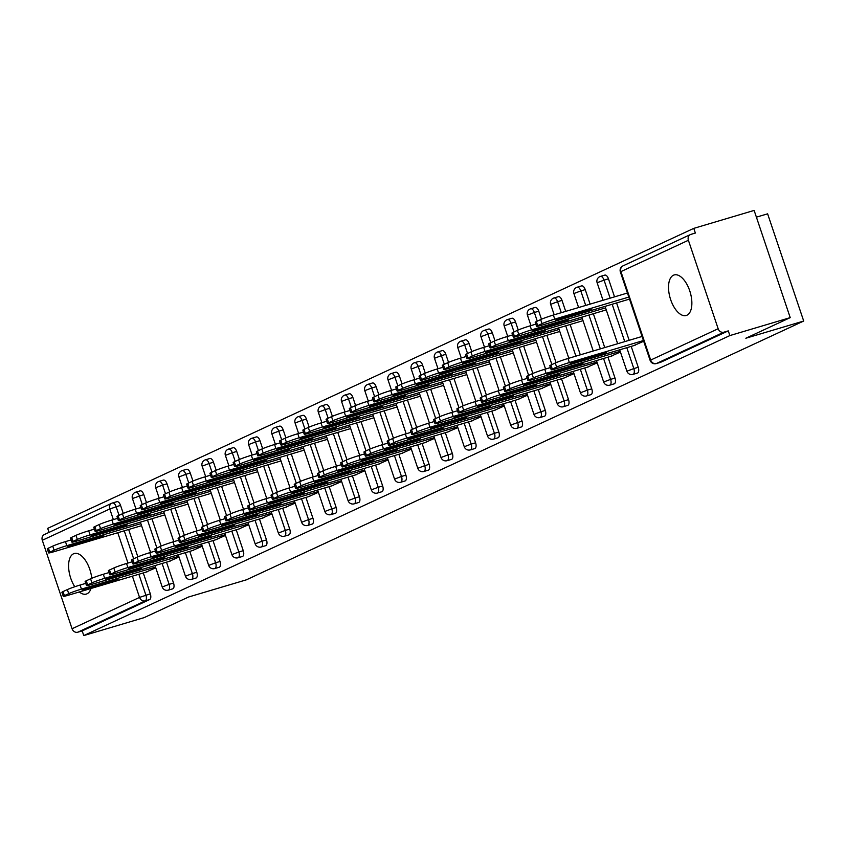 <?xml version="1.0" encoding="UTF-8"?>
<svg xmlns="http://www.w3.org/2000/svg" width="846" height="846" viewBox="0 0 846 846"><rect width="100%" height="100%" fill="white"/><g stroke="black" fill="none" stroke-linecap="round" stroke-linejoin="round"><path stroke-width="1.27" d="M673.458 275.225A21.15 10.427 -106.6 0 0 670.423 298.924A21.15 10.427 -106.6 0 0 686.222 315.495A21.15 10.427 -106.6 0 0 686.92 315.23A21.15 10.427 -106.6 0 0 689.966 291.521A21.15 10.427 -106.6 0 0 674.167 274.95A21.15 10.427 -106.6 0 0 673.458 275.225M91.759 578.283A21.15 10.427 -106.6 0 0 74.247 553.527A21.15 10.427 -106.6 0 0 73.539 553.792A21.15 10.427 -106.6 0 0 74.786 586.754M79.302 591.967A21.15 10.427 -106.6 0 0 86.292 594.072A21.15 10.427 -106.6 0 0 87.001 593.797A21.15 10.427 -106.6 0 0 91.008 588.488M756.398 217.158L767.618 213.827L803.7 321.036L246.376 579.827L188.499 597.033L144.116 617.633L83.765 635.579L82.189 630.894L149.657 599.56L145.248 600.872L77.779 632.205L82.189 630.894M693.783 228.367L695.359 233.052L690.949 234.363A4.96 4.304 65.1 0 0 690.442 234.554A4.96 4.304 65.1 0 0 688.39 240.275L718.159 328.734A4.96 4.304 65.1 0 0 723.869 332.192L728.279 330.881L729.865 335.576L790.217 317.631L754.135 210.421L693.783 228.367L47.683 528.369L49.036 532.388M77.779 632.205A4.96 4.304 -114.9 0 1 72.069 628.747L42.3 540.287A4.96 4.304 -114.9 0 1 44.341 534.566L111.82 503.233A4.96 4.304 -114.9 0 1 112.328 503.042A4.96 2.443 73.4 0 1 112.486 502.979A4.96 2.443 73.4 0 1 116.135 506.691L119.043 515.341M790.217 317.631L745.834 338.241L803.7 321.036M729.865 335.576L83.765 635.579M155.759 567.814L145.713 572.224M604.657 275.172A4.96 2.443 73.4 0 1 604.816 275.109A4.96 2.443 73.4 0 1 608.464 278.82L614.534 296.861M616.586 302.942L629.16 340.304M631.201 346.384L638.233 367.27A4.96 2.443 73.4 0 1 637.577 373.001A4.96 2.443 73.4 0 1 637.419 373.065A4.96 2.443 73.4 0 1 637.239 373.097M728.279 330.881L660.811 362.215A4.96 2.443 73.4 0 1 660.652 362.278A4.96 2.443 73.4 0 1 660.472 362.31M112.666 502.936L116.737 501.731A4.96 2.443 73.4 0 1 116.896 501.667A4.96 2.443 73.4 0 1 120.544 505.379L123.252 513.406M128.666 529.501L137.866 556.858M143.281 572.943L150.313 593.839A4.96 2.443 73.4 0 1 149.657 599.56M610.4 356.452L620.446 352.042M558.191 296.745A4.96 2.443 73.4 0 1 558.349 296.682A4.96 2.443 73.4 0 1 561.998 300.393L565.699 311.381M570.119 324.515L580.314 354.834M584.734 367.957L591.766 388.853A4.96 2.443 73.4 0 1 591.111 394.574A4.96 2.443 73.4 0 1 590.942 394.638A4.96 2.443 73.4 0 1 590.772 394.68M563.933 378.025L573.979 373.625M511.714 318.318A4.96 2.443 73.4 0 1 511.883 318.265A4.96 2.443 73.4 0 1 515.531 321.977L518.228 330.003M523.642 346.088L532.853 373.446M538.268 389.541L545.3 410.426A4.96 2.443 73.4 0 1 544.644 416.158A4.96 2.443 73.4 0 1 544.475 416.221A4.96 2.443 73.4 0 1 544.306 416.253M517.456 399.608L527.513 395.198M465.247 339.902A4.96 2.443 73.4 0 1 465.416 339.838A4.96 2.443 73.4 0 1 469.065 343.55L471.761 351.576M477.176 367.672L486.387 395.029M491.801 411.114L498.833 432.01A4.96 2.443 73.4 0 1 498.178 437.731A4.96 2.443 73.4 0 1 498.008 437.794A4.96 2.443 73.4 0 1 497.839 437.837M470.989 421.181L481.036 416.771M418.781 361.475A4.96 2.443 73.4 0 1 418.95 361.411A4.96 2.443 73.4 0 1 422.588 365.134L425.295 373.16M430.709 389.245L439.92 416.602M445.334 432.697L452.356 453.583A4.96 2.443 73.4 0 1 451.701 459.315A4.96 2.443 73.4 0 1 451.542 459.367A4.96 2.443 73.4 0 1 451.362 459.41M424.523 442.765L434.569 438.355M372.314 383.058A4.96 2.443 73.4 0 1 372.473 382.995A4.96 2.443 73.4 0 1 376.121 386.707L378.828 394.733M384.243 410.828L393.443 438.175M398.857 454.27L405.89 475.166A4.96 2.443 73.4 0 1 405.234 480.888A4.96 2.443 73.4 0 1 405.075 480.951A4.96 2.443 73.4 0 1 404.896 480.983M378.056 464.338L388.103 459.928M325.847 404.631A4.96 2.443 73.4 0 1 326.006 404.568A4.96 2.443 73.4 0 1 329.654 408.28L332.362 416.306M337.776 432.401L346.976 459.759M352.391 475.843L359.423 496.739A4.96 2.443 73.4 0 1 358.767 502.461A4.96 2.443 73.4 0 1 358.598 502.524A4.96 2.443 73.4 0 1 358.429 502.566M331.59 485.911L341.636 481.511M279.37 426.215A4.96 2.443 73.4 0 1 279.54 426.151A4.96 2.443 73.4 0 1 283.188 429.863L285.885 437.89M291.299 453.974L300.51 481.332M305.924 497.427L312.957 518.312A4.96 2.443 73.4 0 1 312.301 524.044A4.96 2.443 73.4 0 1 312.132 524.108A4.96 2.443 73.4 0 1 311.963 524.139M285.113 507.494L295.169 503.084M232.904 447.788A4.96 2.443 73.4 0 1 233.073 447.724A4.96 2.443 73.4 0 1 236.721 451.436L239.418 459.463M244.832 475.558L254.043 502.915M259.458 519L266.49 539.896A4.96 2.443 73.4 0 1 265.834 545.617A4.96 2.443 73.4 0 1 265.665 545.681A4.96 2.443 73.4 0 1 265.496 545.723M238.646 529.067L248.692 524.657M186.437 469.361A4.96 2.443 73.4 0 1 186.606 469.297A4.96 2.443 73.4 0 1 190.244 473.02L192.951 481.046M198.366 497.131L207.577 524.488M212.991 540.583L220.013 561.469A4.96 2.443 73.4 0 1 219.357 567.201A4.96 2.443 73.4 0 1 219.199 567.264A4.96 2.443 73.4 0 1 219.019 567.296M192.179 550.651L202.226 546.241M139.971 490.944A4.96 2.443 73.4 0 1 140.129 490.881A4.96 2.443 73.4 0 1 143.778 494.593L146.485 502.619M151.899 518.714L161.1 546.061M166.514 562.156L173.546 583.053A4.96 2.443 73.4 0 1 172.891 588.774A4.96 2.443 73.4 0 1 172.732 588.837A4.96 2.443 73.4 0 1 172.552 588.879M168.946 561.437L178.992 557.028M163.204 480.158A4.96 2.443 73.4 0 1 163.373 480.094A4.96 2.443 73.4 0 1 167.011 483.806L169.718 491.833M175.133 507.917L184.333 535.275M189.747 551.37L196.78 572.256A4.96 2.443 73.4 0 1 196.124 577.987A4.96 2.443 73.4 0 1 195.965 578.051A4.96 2.443 73.4 0 1 195.786 578.082M215.413 539.854L225.459 535.455M209.671 458.574A4.96 2.443 73.4 0 1 209.84 458.511A4.96 2.443 73.4 0 1 213.488 462.223L216.185 470.249M221.599 486.344L230.81 513.702M236.224 529.786L243.257 550.683A4.96 2.443 73.4 0 1 242.591 556.404A4.96 2.443 73.4 0 1 242.432 556.467A4.96 2.443 73.4 0 1 242.263 556.509M261.879 518.281L271.936 513.871M256.137 437.001A4.96 2.443 73.4 0 1 256.306 436.938A4.96 2.443 73.4 0 1 259.955 440.65L262.651 448.676M268.066 464.771L277.276 492.118M282.691 508.213L289.723 529.11A4.96 2.443 73.4 0 1 289.068 534.831A4.96 2.443 73.4 0 1 288.898 534.894A4.96 2.443 73.4 0 1 288.729 534.926M308.346 496.708L318.403 492.298M302.614 415.418A4.96 2.443 73.4 0 1 302.773 415.354A4.96 2.443 73.4 0 1 306.421 419.077L309.118 427.103M314.532 443.188L323.743 470.545M329.157 486.64L336.19 507.526A4.96 2.443 73.4 0 1 335.534 513.258A4.96 2.443 73.4 0 1 335.365 513.311A4.96 2.443 73.4 0 1 335.196 513.353M354.823 475.124L364.869 470.714M349.081 393.845A4.96 2.443 73.4 0 1 349.239 393.781A4.96 2.443 73.4 0 1 352.888 397.493L355.595 405.52M361.009 421.615L370.21 448.972M375.624 465.057L382.656 485.953A4.96 2.443 73.4 0 1 382.001 491.674A4.96 2.443 73.4 0 1 381.832 491.738A4.96 2.443 73.4 0 1 381.662 491.78M401.29 453.551L411.336 449.141M395.547 372.272A4.96 2.443 73.4 0 1 395.717 372.208A4.96 2.443 73.4 0 1 399.354 375.92L402.062 383.947M407.476 400.031L416.676 427.389M422.101 443.484L429.123 464.369A4.96 2.443 73.4 0 1 428.467 470.101A4.96 2.443 73.4 0 1 428.309 470.165A4.96 2.443 73.4 0 1 428.129 470.196M447.756 431.968L457.802 427.568M442.014 350.688A4.96 2.443 73.4 0 1 442.183 350.625A4.96 2.443 73.4 0 1 445.831 354.337L448.528 362.363M453.942 378.458L463.153 405.816M468.568 421.9L475.6 442.796A4.96 2.443 73.4 0 1 474.944 448.517A4.96 2.443 73.4 0 1 474.775 448.581A4.96 2.443 73.4 0 1 474.606 448.623M494.223 410.395L504.279 405.985M488.48 329.115A4.96 2.443 73.4 0 1 488.65 329.052A4.96 2.443 73.4 0 1 492.298 332.764L494.995 340.79M500.409 356.885L509.62 384.232M515.034 400.327L522.067 421.213A4.96 2.443 73.4 0 1 521.411 426.944A4.96 2.443 73.4 0 1 521.242 427.008A4.96 2.443 73.4 0 1 521.073 427.04M540.7 388.822L550.746 384.412M534.958 307.532A4.96 2.443 73.4 0 1 535.116 307.468A4.96 2.443 73.4 0 1 538.765 311.191L541.461 319.217M546.886 335.302L556.086 362.659M561.501 378.754L568.533 399.64A4.96 2.443 73.4 0 1 567.878 405.371A4.96 2.443 73.4 0 1 567.708 405.424A4.96 2.443 73.4 0 1 567.539 405.467M587.166 367.238L597.213 362.828M581.424 285.959A4.96 2.443 73.4 0 1 581.583 285.895A4.96 2.443 73.4 0 1 585.231 289.607L590.117 304.126M593.353 313.729L604.742 347.569M607.967 357.171L615 378.067A4.96 2.443 73.4 0 1 614.344 383.788A4.96 2.443 73.4 0 1 614.185 383.851A4.96 2.443 73.4 0 1 614.006 383.894M633.633 345.665L643.679 341.255M63.027 591.587L64.391 595.658A9.909 0.624 161.4 0 0 63.26 596.356L61.895 592.295A9.909 0.624 -18.6 0 1 63.027 591.587L67.342 589.588A9.909 0.624 -18.6 0 1 80.084 585.051L81.449 589.112L155.516 567.095M85.753 583.359L80.084 585.051M147.257 571.759L68.188 595.267A9.909 0.624 161.4 0 1 63.26 596.356M64.391 595.658L68.716 593.649L67.342 589.588M92.849 586.257L118.398 578.95L107.77 582.968L85.996 589.44L82.221 590.275L92.849 586.257M81.449 589.112A9.909 0.624 161.4 0 0 68.716 593.649M99.997 536.343L78.234 542.815L67.595 546.833L93.145 539.526L103.772 535.507L99.997 536.343M140.891 523.653L66.823 545.67A9.909 0.624 161.4 0 0 54.091 550.207L49.766 552.205A9.909 0.624 161.4 0 0 48.645 552.914A9.909 0.624 161.4 0 0 53.573 551.825L141.568 525.662M71.138 539.917L65.459 541.609L66.823 545.67M54.091 550.207L52.727 546.135L48.402 548.145L49.766 552.205M52.727 546.135A9.909 0.624 -18.6 0 1 65.459 541.609M48.645 552.914L47.281 548.853A9.909 0.624 -18.6 0 1 48.402 548.145M86.26 580.8L87.624 584.861A9.909 0.624 161.4 0 0 86.504 585.569L85.129 581.509A9.909 0.624 -18.6 0 1 86.26 580.8L90.575 578.791A9.909 0.624 -18.6 0 1 103.318 574.265L104.682 578.326L178.749 556.308M108.986 572.573L103.318 574.265M170.501 560.972L91.421 584.48A9.909 0.624 161.4 0 1 86.504 585.569M87.624 584.861L91.95 582.862L90.575 578.791M116.082 575.47L141.631 568.163L131.003 572.182L109.229 578.653L105.454 579.489L116.082 575.47M104.682 578.326A9.909 0.624 161.4 0 0 91.95 582.862M109.494 570.014L110.858 574.074A9.909 0.624 161.4 0 0 109.737 574.783L108.362 570.712A9.909 0.624 -18.6 0 1 109.494 570.014L113.808 568.004A9.909 0.624 -18.6 0 1 126.551 563.478L127.915 567.539L201.983 545.522M132.23 561.786L126.551 563.478M193.734 550.186L114.665 573.694A9.909 0.624 161.4 0 1 109.737 574.783M110.858 574.074L115.183 572.065L113.808 568.004M139.315 564.684L164.864 557.377L154.236 561.395L132.473 567.867L128.687 568.702L139.315 564.684M127.915 567.539A9.909 0.624 161.4 0 0 115.183 572.065M132.727 559.227L134.091 563.288A9.909 0.624 161.4 0 0 132.97 563.996L131.595 559.925A9.909 0.624 -18.6 0 1 132.727 559.227L137.052 557.218A9.909 0.624 -18.6 0 1 149.784 552.681L151.148 556.753L225.216 534.725M155.463 551L149.784 552.681M216.967 539.399L137.898 562.907A9.909 0.624 161.4 0 1 132.97 563.996M134.091 563.288L138.416 561.279L137.052 557.218M162.559 553.897L188.098 546.59L177.47 550.598L155.706 557.07L151.92 557.905L162.559 553.897M151.148 556.753A9.909 0.624 161.4 0 0 138.416 561.279M155.96 548.43L157.335 552.501A9.909 0.624 161.4 0 0 156.203 553.199L154.839 549.139A9.909 0.624 -18.6 0 1 155.96 548.43L160.285 546.431A9.909 0.624 -18.6 0 1 173.018 541.895L174.382 545.956L248.449 523.938M178.696 540.213L173.018 541.895M240.201 528.613L161.131 552.121A9.909 0.624 161.4 0 1 156.203 553.199M157.335 552.501L161.649 550.492L160.285 546.431M185.792 543.1L211.341 535.804L200.703 539.811L178.94 546.283L175.164 547.119L185.792 543.1M174.382 545.956A9.909 0.624 161.4 0 0 161.649 550.492M179.193 537.644L180.568 541.715A9.909 0.624 161.4 0 0 179.437 542.413L178.072 538.352A9.909 0.624 -18.6 0 1 179.193 537.644L183.519 535.645A9.909 0.624 -18.6 0 1 196.251 531.108L197.615 535.169L271.693 513.152M201.93 529.416L196.251 531.108M263.434 517.815L184.365 541.324A9.909 0.624 161.4 0 1 179.437 542.413M180.568 541.715L184.883 539.706L183.519 535.645M209.025 532.314L234.575 525.006L223.947 529.025L202.173 535.497L198.398 536.332L209.025 532.314M197.615 535.169A9.909 0.624 161.4 0 0 184.883 539.706M123.23 525.556L101.467 532.028L90.839 536.036L116.378 528.729L127.016 524.721L123.23 525.556M164.135 512.856L90.057 534.884A9.909 0.624 161.4 0 0 77.324 539.41L73.01 541.419A9.909 0.624 161.4 0 0 71.878 542.127A9.909 0.624 161.4 0 0 76.806 541.038L164.811 514.876M94.371 529.131L88.693 530.812L90.057 534.884M77.324 539.41L75.96 535.349L71.635 537.358L73.01 541.419M75.96 535.349A9.909 0.624 -18.6 0 1 88.693 530.812M71.878 542.127L70.514 538.056A9.909 0.624 -18.6 0 1 71.635 537.358M146.464 514.759L124.7 521.231L114.073 525.25L139.622 517.942L150.25 513.934L146.464 514.759M187.368 502.069L113.29 524.097A9.909 0.624 161.4 0 0 100.558 528.623L96.243 530.632A9.909 0.624 161.4 0 0 95.112 531.33A9.909 0.624 161.4 0 0 100.04 530.252L188.045 504.089M117.605 518.344L111.926 520.026L113.29 524.097M100.558 528.623L99.194 524.562L94.868 526.572L96.243 530.632M99.194 524.562A9.909 0.624 -18.6 0 1 111.926 520.026M95.112 531.33L93.747 527.27A9.909 0.624 -18.6 0 1 94.868 526.572M169.708 503.973L147.934 510.445L137.306 514.463L162.855 507.156L173.483 503.137L169.708 503.973M210.601 491.283L136.534 513.3A9.909 0.624 161.4 0 0 123.791 517.837L119.476 519.846A9.909 0.624 161.4 0 0 118.345 520.544A9.909 0.624 161.4 0 0 123.273 519.455L211.278 493.292M140.838 507.547L135.159 509.239L136.534 513.3M123.791 517.837L122.427 513.776L118.102 515.774L119.476 519.846M122.427 513.776A9.909 0.624 -18.6 0 1 135.159 509.239M118.345 520.544L116.981 516.483A9.909 0.624 -18.6 0 1 118.102 515.774M192.941 493.186L171.167 499.658L160.539 503.677L186.088 496.369L196.716 492.351L192.941 493.186M233.834 480.496L159.767 502.513A9.909 0.624 161.4 0 0 147.024 507.05L142.71 509.049A9.909 0.624 161.4 0 0 141.578 509.757A9.909 0.624 161.4 0 0 146.506 508.668L234.511 482.506M164.071 496.761L158.392 498.453L159.767 502.513M147.024 507.05L145.66 502.979L141.345 504.988L142.71 509.049M145.66 502.979A9.909 0.624 -18.6 0 1 158.392 498.453M141.578 509.757L140.214 505.697A9.909 0.624 -18.6 0 1 141.345 504.988M216.174 482.4L194.4 488.872L183.772 492.89L209.322 485.583L219.949 481.564L216.174 482.4M257.068 469.71L183 491.727A9.909 0.624 161.4 0 0 170.258 496.264L165.943 498.262A9.909 0.624 161.4 0 0 164.811 498.971A9.909 0.624 161.4 0 0 169.739 497.882L257.744 471.719M187.304 485.974L181.626 487.666L183 491.727M170.258 496.264L168.893 492.192L164.579 494.201L165.943 498.262M168.893 492.192A9.909 0.624 -18.6 0 1 181.626 487.666M164.811 498.971L163.447 494.899A9.909 0.624 -18.6 0 1 164.579 494.201M202.427 526.857L203.801 530.918A9.909 0.624 161.4 0 0 202.67 531.626L201.306 527.566A9.909 0.624 -18.6 0 1 202.427 526.857L206.752 524.848A9.909 0.624 -18.6 0 1 219.484 520.322L220.848 524.383L294.926 502.365M225.163 518.63L219.484 520.322M286.667 507.029L207.598 530.537A9.909 0.624 161.4 0 1 202.67 531.626M203.801 530.918L208.116 528.919L206.752 524.848M232.259 521.527L257.808 514.22L247.18 518.238L225.406 524.71L221.631 525.546L232.259 521.527M220.848 524.383A9.909 0.624 161.4 0 0 208.116 528.919M239.407 471.613L217.634 478.085L207.006 482.093L232.555 474.786L243.183 470.778L239.407 471.613M280.301 458.913L206.234 480.94A9.909 0.624 161.4 0 0 193.501 485.467L189.176 487.476A9.909 0.624 161.4 0 0 188.045 488.184A9.909 0.624 161.4 0 0 192.973 487.095L280.978 460.933M210.538 475.188L204.869 476.869L206.234 480.94M193.501 485.467L192.127 481.406L187.812 483.415L189.176 487.476M192.127 481.406A9.909 0.624 -18.6 0 1 204.869 476.869M188.045 488.184L186.68 484.113A9.909 0.624 -18.6 0 1 187.812 483.415M225.671 516.071L227.035 520.131A9.909 0.624 161.4 0 0 225.903 520.84L224.539 516.769A9.909 0.624 -18.6 0 1 225.671 516.071L229.985 514.061A9.909 0.624 -18.6 0 1 242.717 509.535L244.092 513.596L318.159 491.579M248.396 507.843L242.717 509.535M309.9 496.242L230.831 519.751A9.909 0.624 161.4 0 1 225.903 520.84M227.035 520.131L231.349 518.122L229.985 514.061M255.492 510.741L281.041 503.433L270.413 507.452L248.639 513.924L244.864 514.749L255.492 510.741M244.092 513.596A9.909 0.624 161.4 0 0 231.349 518.122M262.641 460.816L240.867 467.288L230.239 471.307L255.788 463.999L266.416 459.991L262.641 460.816M303.534 448.126L229.467 470.143A9.909 0.624 161.4 0 0 216.735 474.68L212.409 476.689A9.909 0.624 161.4 0 0 211.289 477.387A9.909 0.624 161.4 0 0 216.206 476.309L304.211 450.135M233.771 464.401L228.103 466.083L229.467 470.143M216.735 474.68L215.36 470.619L211.045 472.628L212.409 476.689M215.36 470.619A9.909 0.624 -18.6 0 1 228.103 466.083M211.289 477.387L209.914 473.326A9.909 0.624 -18.6 0 1 211.045 472.628M248.904 505.284L250.268 509.345A9.909 0.624 161.4 0 0 249.136 510.043L247.772 505.982A9.909 0.624 -18.6 0 1 248.904 505.284L253.218 503.275A9.909 0.624 -18.6 0 1 265.951 498.738L267.325 502.81L341.393 480.782M271.629 497.057L265.951 498.738M333.134 485.456L254.064 508.964A9.909 0.624 161.4 0 1 249.136 510.043M250.268 509.345L254.583 507.336L253.218 503.275M278.725 499.954L304.274 492.647L293.647 496.655L271.873 503.127L268.097 503.962L278.725 499.954M267.325 502.81A9.909 0.624 161.4 0 0 254.583 507.336M285.874 450.03L264.1 456.502L253.472 460.52L279.021 453.213L289.649 449.194L285.874 450.03M326.768 437.34L252.7 459.357A9.909 0.624 161.4 0 0 239.968 463.894L235.643 465.903A9.909 0.624 161.4 0 0 234.522 466.601A9.909 0.624 161.4 0 0 239.45 465.512L327.444 439.349M257.015 453.604L251.336 455.296L252.7 459.357M239.968 463.894L238.593 459.833L234.279 461.831L235.643 465.903M238.593 459.833A9.909 0.624 -18.6 0 1 251.336 455.296M234.522 466.601L233.147 462.54A9.909 0.624 -18.6 0 1 234.279 461.831M272.137 494.487L273.501 498.558A9.909 0.624 161.4 0 0 272.37 499.256L271.006 495.196A9.909 0.624 -18.6 0 1 272.137 494.487L276.452 492.488A9.909 0.624 -18.6 0 1 289.184 487.952L290.559 492.012L364.626 469.995M294.863 486.27L289.184 487.952M356.367 474.669L277.298 498.167A9.909 0.624 161.4 0 1 272.37 499.256M273.501 498.558L277.816 496.549L276.452 492.488M301.959 489.157L327.508 481.86L316.88 485.868L295.106 492.34L291.331 493.176L301.959 489.157M290.559 492.012A9.909 0.624 161.4 0 0 277.816 496.549M309.107 439.243L287.344 445.715L276.705 449.734L302.255 442.426L312.883 438.408L309.107 439.243M350.001 426.553L275.933 448.57A9.909 0.624 161.4 0 0 263.201 453.107L258.876 455.106A9.909 0.624 161.4 0 0 257.755 455.814A9.909 0.624 161.4 0 0 262.683 454.725L350.678 428.562M280.248 442.818L274.569 444.51L275.933 448.57M263.201 453.107L261.837 449.036L257.512 451.045L258.876 455.106M261.837 449.036A9.909 0.624 -18.6 0 1 274.569 444.51M257.755 455.814L256.38 451.753A9.909 0.624 -18.6 0 1 257.512 451.045M295.37 483.701L296.735 487.772A9.909 0.624 161.4 0 0 295.603 488.47L294.239 484.409A9.909 0.624 -18.6 0 1 295.37 483.701L299.685 481.702A9.909 0.624 -18.6 0 1 312.428 477.165L313.792 481.226L387.859 459.209M318.096 475.473L312.428 477.165M379.6 463.872L300.531 487.381A9.909 0.624 161.4 0 1 295.603 488.47M296.735 487.772L301.06 485.763L299.685 481.702M325.192 478.371L350.741 471.063L340.113 475.082L318.339 481.554L314.564 482.389L325.192 478.371M313.792 481.226A9.909 0.624 161.4 0 0 301.06 485.763M332.341 428.457L310.577 434.929L299.949 438.947L325.488 431.64L336.126 427.621L332.341 428.457M373.234 415.767L299.167 437.784A9.909 0.624 161.4 0 0 286.434 442.31L282.12 444.319A9.909 0.624 161.4 0 0 280.988 445.028A9.909 0.624 161.4 0 0 285.916 443.939L373.921 417.776M303.481 432.031L297.803 433.723L299.167 437.784M286.434 442.31L285.07 438.249L280.745 440.258L282.12 444.319M285.07 438.249A9.909 0.624 -18.6 0 1 297.803 433.723M280.988 445.028L279.624 440.956A9.909 0.624 -18.6 0 1 280.745 440.258M318.604 472.914L319.968 476.975A9.909 0.624 161.4 0 0 318.847 477.683L317.472 473.623A9.909 0.624 -18.6 0 1 318.604 472.914L322.918 470.905A9.909 0.624 -18.6 0 1 335.661 466.379L337.025 470.439L411.093 448.422M341.34 464.687L335.661 466.379M402.844 453.086L323.775 476.594A9.909 0.624 161.4 0 1 318.847 477.683M319.968 476.975L324.293 474.976L322.918 470.905M348.425 467.584L373.974 460.277L363.346 464.295L341.573 470.767L337.797 471.603L348.425 467.584M337.025 470.439A9.909 0.624 161.4 0 0 324.293 474.976M355.574 417.67L333.81 424.142L323.183 428.15L348.732 420.843L359.36 416.835L355.574 417.67M396.478 404.97L322.4 426.997A9.909 0.624 161.4 0 0 309.668 431.523L305.353 433.533A9.909 0.624 161.4 0 0 304.222 434.231A9.909 0.624 161.4 0 0 309.15 433.152L397.155 406.989M326.715 421.245L321.036 422.926L322.4 426.997M309.668 431.523L308.304 427.463L303.978 429.472L305.353 433.533M308.304 427.463A9.909 0.624 -18.6 0 1 321.036 422.926M304.222 434.231L302.857 430.17A9.909 0.624 -18.6 0 1 303.978 429.472M341.837 462.128L343.201 466.188A9.909 0.624 161.4 0 0 342.08 466.897L340.705 462.825A9.909 0.624 -18.6 0 1 341.837 462.128L346.151 460.118A9.909 0.624 -18.6 0 1 358.894 455.592L360.259 459.653L434.326 437.625M364.573 453.9L358.894 455.592M426.077 442.299L347.008 465.808A9.909 0.624 161.4 0 1 342.08 466.897M343.201 466.188L347.526 464.179L346.151 460.118M371.658 456.798L397.208 449.49L386.58 453.509L364.816 459.981L361.031 460.806L371.658 456.798M360.259 459.653A9.909 0.624 161.4 0 0 347.526 464.179M378.807 406.873L357.044 413.345L346.416 417.364L371.965 410.056L382.593 406.048L378.807 406.873M419.711 394.183L345.633 416.2A9.909 0.624 161.4 0 0 332.901 420.737L328.586 422.746A9.909 0.624 161.4 0 0 327.455 423.444A9.909 0.624 161.4 0 0 332.383 422.355L420.388 396.192M349.948 410.458L344.269 412.139L345.633 416.2M332.901 420.737L331.537 416.676L327.212 418.675L328.586 422.746M331.537 416.676A9.909 0.624 -18.6 0 1 344.269 412.139M327.455 423.444L326.091 419.383A9.909 0.624 -18.6 0 1 327.212 418.675M365.07 451.341L366.434 455.402A9.909 0.624 161.4 0 0 365.313 456.1L363.939 452.039A9.909 0.624 -18.6 0 1 365.07 451.341L369.395 449.332A9.909 0.624 -18.6 0 1 382.128 444.795L383.492 448.866L457.559 426.839M387.806 443.114L382.128 444.795M449.311 431.513L370.241 455.021A9.909 0.624 161.4 0 1 365.313 456.1M366.434 455.402L370.76 453.393L369.395 449.332M394.902 446.011L420.441 438.704L409.813 442.712L388.05 449.184L384.264 450.019L394.902 446.011M383.492 448.866A9.909 0.624 161.4 0 0 370.76 453.393M402.051 396.087L380.277 402.559L369.649 406.577L395.198 399.27L405.826 395.251L402.051 396.087M442.944 383.397L368.877 405.414A9.909 0.624 161.4 0 0 356.134 409.95L351.82 411.96A9.909 0.624 161.4 0 0 350.688 412.658A9.909 0.624 161.4 0 0 355.616 411.568L443.621 385.406M373.181 399.661L367.502 401.353L368.877 405.414M356.134 409.95L354.77 405.89L350.456 407.888L351.82 411.96M354.77 405.89A9.909 0.624 -18.6 0 1 367.502 401.353M350.688 412.658L349.324 408.597A9.909 0.624 -18.6 0 1 350.456 407.888M388.303 440.544L389.678 444.615A9.909 0.624 161.4 0 0 388.547 445.313L387.182 441.252A9.909 0.624 -18.6 0 1 388.303 440.544L392.629 438.545A9.909 0.624 -18.6 0 1 405.361 434.009L406.725 438.069L480.792 416.052M411.04 432.327L405.361 434.009M472.544 420.726L393.475 444.224A9.909 0.624 161.4 0 1 388.547 445.313M389.678 444.615L393.993 442.606L392.629 438.545M418.136 435.214L443.685 427.917L433.046 431.925L411.283 438.397L407.508 439.233L418.136 435.214M406.725 438.069A9.909 0.624 161.4 0 0 393.993 442.606M425.284 385.3L403.51 391.772L392.882 395.791L418.432 388.483L429.059 384.465L425.284 385.3M466.178 372.61L392.11 394.627A9.909 0.624 161.4 0 0 379.368 399.164L375.053 401.163A9.909 0.624 161.4 0 0 373.921 401.871A9.909 0.624 161.4 0 0 378.849 400.782L466.855 374.619M396.414 388.874L390.736 390.566L392.11 394.627M379.368 399.164L378.003 395.093L373.689 397.102L375.053 401.163M378.003 395.093A9.909 0.624 -18.6 0 1 390.736 390.566M373.921 401.871L372.557 397.81A9.909 0.624 -18.6 0 1 373.689 397.102M411.537 429.757L412.911 433.818A9.909 0.624 161.4 0 0 411.78 434.527L410.416 430.466A9.909 0.624 -18.6 0 1 411.537 429.757L415.862 427.759A9.909 0.624 -18.6 0 1 428.594 423.222L429.958 427.283L504.036 405.266M434.273 421.53L428.594 423.222M495.777 409.929L416.708 433.438A9.909 0.624 161.4 0 1 411.78 434.527M412.911 433.818L417.226 431.82L415.862 427.759M441.369 424.428L466.918 417.12L456.29 421.139L434.516 427.611L430.741 428.446L441.369 424.428M429.958 427.283A9.909 0.624 161.4 0 0 417.226 431.82M448.517 374.514L426.744 380.986L416.116 384.993L441.665 377.697L452.293 373.678L448.517 374.514M489.411 361.813L415.344 383.841A9.909 0.624 161.4 0 0 402.601 388.367L398.286 390.376A9.909 0.624 161.4 0 0 397.155 391.085A9.909 0.624 161.4 0 0 402.083 389.995L490.088 363.833M419.648 378.088L413.969 379.78L415.344 383.841M402.601 388.367L401.237 384.306L396.922 386.315L398.286 390.376M401.237 384.306A9.909 0.624 -18.6 0 1 413.969 379.78M397.155 391.085L395.791 387.013A9.909 0.624 -18.6 0 1 396.922 386.315M434.77 418.971L436.145 423.032A9.909 0.624 161.4 0 0 435.013 423.74L433.649 419.679A9.909 0.624 -18.6 0 1 434.77 418.971L439.095 416.962A9.909 0.624 -18.6 0 1 451.827 412.436L453.202 416.496L527.27 394.479M457.506 410.744L451.827 412.436M519.01 399.143L439.941 422.651A9.909 0.624 161.4 0 1 435.013 423.74M436.145 423.032L440.459 421.033L439.095 416.962M464.602 413.641L490.151 406.334L479.523 410.352L457.749 416.824L453.974 417.66L464.602 413.641M453.202 416.496A9.909 0.624 161.4 0 0 440.459 421.033M471.751 363.727L449.977 370.199L439.349 374.207L464.898 366.9L475.526 362.892L471.751 363.727M512.644 351.027L438.577 373.054A9.909 0.624 161.4 0 0 425.845 377.58L421.52 379.59A9.909 0.624 161.4 0 0 420.388 380.288A9.909 0.624 161.4 0 0 425.316 379.209L513.321 353.046M442.881 367.301L437.213 368.983L438.577 373.054M425.845 377.58L424.47 373.52L420.155 375.529L421.52 379.59M424.47 373.52A9.909 0.624 -18.6 0 1 437.213 368.983M420.388 380.288L419.024 376.227A9.909 0.624 -18.6 0 1 420.155 375.529M458.014 408.184L459.378 412.245A9.909 0.624 161.4 0 0 458.246 412.954L456.882 408.882A9.909 0.624 -18.6 0 1 458.014 408.184L462.328 406.175A9.909 0.624 -18.6 0 1 475.061 401.649L476.435 405.71L550.503 383.682M480.74 399.957L475.061 401.649M542.244 388.356L463.174 411.865A9.909 0.624 161.4 0 1 458.246 412.954M459.378 412.245L463.693 410.236L462.328 406.175M487.835 402.855L513.385 395.547L502.757 399.566L480.983 406.038L477.207 406.863L487.835 402.855M476.435 405.71A9.909 0.624 161.4 0 0 463.693 410.236M494.984 352.93L473.21 359.402L462.582 363.42L488.131 356.113L498.759 352.105L494.984 352.93M535.878 340.24L461.81 362.257A9.909 0.624 161.4 0 0 449.078 366.794L444.753 368.803A9.909 0.624 161.4 0 0 443.632 369.501A9.909 0.624 161.4 0 0 448.56 368.412L536.554 342.249M466.125 356.515L460.446 358.196L461.81 362.257M449.078 366.794L447.703 362.733L443.389 364.732L444.753 368.803M447.703 362.733A9.909 0.624 -18.6 0 1 460.446 358.196M443.632 369.501L442.257 365.44A9.909 0.624 -18.6 0 1 443.389 364.732M481.247 397.398L482.611 401.459A9.909 0.624 161.4 0 0 481.48 402.157L480.116 398.096A9.909 0.624 -18.6 0 1 481.247 397.398L485.562 395.389A9.909 0.624 -18.6 0 1 498.294 390.852L499.669 394.923L573.736 372.896M503.973 389.171L498.294 390.852M565.477 377.57L486.408 401.078A9.909 0.624 161.4 0 1 481.48 402.157M482.611 401.459L486.926 399.449L485.562 395.389M511.069 392.068L536.618 384.761L525.99 388.769L504.216 395.241L500.441 396.076L511.069 392.068M499.669 394.923A9.909 0.624 161.4 0 0 486.926 399.449M518.217 342.144L496.443 348.615L485.816 352.634L511.365 345.327L521.993 341.308L518.217 342.144M559.111 329.454L485.044 351.471A9.909 0.624 161.4 0 0 472.311 356.007L467.986 358.006A9.909 0.624 161.4 0 0 466.865 358.715A9.909 0.624 161.4 0 0 471.793 357.625L559.788 331.463M489.358 345.718L483.679 347.41L485.044 351.471M472.311 356.007L470.936 351.947L466.622 353.945L467.986 358.006M470.936 351.947A9.909 0.624 -18.6 0 1 483.679 347.41M466.865 358.715L465.49 354.654A9.909 0.624 -18.6 0 1 466.622 353.945M504.48 386.601L505.845 390.672A9.909 0.624 161.4 0 0 504.713 391.37L503.349 387.309A9.909 0.624 -18.6 0 1 504.48 386.601L508.795 384.602A9.909 0.624 -18.6 0 1 521.538 380.065L522.902 384.126L596.969 362.109M527.206 378.384L521.538 380.065M588.71 366.783L509.641 390.281A9.909 0.624 161.4 0 1 504.713 391.37M505.845 390.672L510.17 388.663L508.795 384.602M534.302 381.271L559.851 373.974L549.223 377.982L527.449 384.454L523.674 385.29L534.302 381.271M522.902 384.126A9.909 0.624 161.4 0 0 510.17 388.663M541.451 331.357L519.687 337.829L509.049 341.847L534.598 334.54L545.226 330.522L541.451 331.357M582.344 318.667L508.277 340.684A9.909 0.624 161.4 0 0 495.545 345.221L491.219 347.22A9.909 0.624 161.4 0 0 490.098 347.928A9.909 0.624 161.4 0 0 495.026 346.839L583.021 320.676M512.591 334.931L506.913 336.623L508.277 340.684M495.545 345.221L494.18 341.15L489.855 343.159L491.219 347.22M494.18 341.15A9.909 0.624 -18.6 0 1 506.913 336.623M490.098 347.928L488.724 343.867A9.909 0.624 -18.6 0 1 489.855 343.159M527.714 375.814L529.078 379.875A9.909 0.624 161.4 0 0 527.957 380.584L526.582 376.523A9.909 0.624 -18.6 0 1 527.714 375.814L532.028 373.816A9.909 0.624 -18.6 0 1 544.771 369.279L546.135 373.34L620.203 351.323M550.439 367.587L544.771 369.279M611.954 355.986L532.874 379.494A9.909 0.624 161.4 0 1 527.957 380.584M529.078 379.875L533.403 377.876L532.028 373.816M557.535 370.485L583.084 363.177L572.456 367.196L550.683 373.668L546.907 374.503L557.535 370.485M546.135 373.34A9.909 0.624 161.4 0 0 533.403 377.876M564.684 320.571L542.921 327.042L532.293 331.05L557.831 323.754L568.47 319.735L564.684 320.571M605.577 307.87L531.51 329.898A9.909 0.624 161.4 0 0 518.778 334.424L514.463 336.433A9.909 0.624 161.4 0 0 513.332 337.142A9.909 0.624 161.4 0 0 518.26 336.052L606.265 309.89M535.825 324.145L530.146 325.837L531.51 329.898M518.778 334.424L517.414 330.363L513.088 332.372L514.463 336.433M517.414 330.363A9.909 0.624 -18.6 0 1 530.146 325.837M513.332 337.142L511.967 333.07A9.909 0.624 -18.6 0 1 513.088 332.372M550.947 365.028L552.311 369.089A9.909 0.624 161.4 0 0 551.19 369.797L549.815 365.736A9.909 0.624 -18.6 0 1 550.947 365.028L555.262 363.019A9.909 0.624 -18.6 0 1 568.004 358.493L569.369 362.553L643.436 340.536M642.072 336.465L568.004 358.493M635.187 345.2L556.118 368.708A9.909 0.624 161.4 0 1 551.19 369.797M552.311 369.089L556.636 367.09L555.262 363.019M580.768 359.698L606.318 352.391L595.69 356.409L573.916 362.881L570.141 363.717L580.768 359.698M569.369 362.553A9.909 0.624 161.4 0 0 556.636 367.09M587.917 309.784L566.154 316.256L555.526 320.264L581.075 312.957L591.703 308.949L587.917 309.784M628.821 297.083L554.743 319.111A9.909 0.624 161.4 0 0 542.011 323.637L537.696 325.647A9.909 0.624 161.4 0 0 536.565 326.345A9.909 0.624 161.4 0 0 541.493 325.266L629.498 299.103M627.446 293.023L553.379 315.04L554.743 319.111M542.011 323.637L540.647 319.577L536.322 321.586L537.696 325.647M540.647 319.577A9.909 0.624 -18.6 0 1 553.379 315.04M536.565 326.345L535.201 322.284A9.909 0.624 -18.6 0 1 536.322 321.586M72.069 628.747L139.537 597.413L132.388 576.179M127.968 563.055L117.774 532.737M113.353 519.603L109.769 508.954L42.3 540.287M138.871 574.254L145.903 595.15A4.96 2.443 -106.6 0 1 145.248 600.872A4.96 4.304 -114.9 0 1 139.537 597.413L150.313 593.839M120.544 505.379L109.769 508.954A4.96 4.304 -114.9 0 1 111.82 503.233A4.96 4.96 0 0 1 112.486 502.979L116.896 501.667M688.39 240.275L620.922 271.608L650.69 360.068L718.159 328.734M723.869 332.192L656.401 363.526L660.811 362.215M623.481 265.686A4.96 4.304 65.1 0 0 622.973 265.887A4.96 4.304 65.1 0 0 620.922 271.608L620.361 271.957L650.13 360.417L650.69 360.068A4.96 4.304 65.1 0 0 656.401 363.526A4.96 2.443 73.4 0 1 656.242 363.59A4.96 2.443 73.4 0 1 655.904 363.632M124.256 530.812L133.668 558.783M143.778 494.593L132.441 498.527L135.963 508.996M162.104 563.468L169.137 584.364L162.21 586.976A4.96 4.96 0 0 0 168.322 590.148A4.96 2.443 73.4 0 1 167.973 590.201M173.546 583.053L169.137 584.364A4.96 2.443 -106.6 0 1 168.481 590.085A4.96 2.443 73.4 0 1 168.322 590.148L172.732 588.837M135.561 492.256A4.96 2.443 73.4 0 1 135.72 492.192A4.96 2.443 73.4 0 1 139.368 495.904L142.287 504.554M147.49 520.026L156.901 547.997M167.011 483.806L162.601 485.118L165.52 493.768M170.723 509.229L180.135 537.21M185.348 552.681L192.37 573.567L196.78 572.256M190.244 473.02L185.845 474.331L188.753 482.971M193.956 498.442L203.368 526.424M208.581 541.895L215.603 562.78L220.013 561.469M213.488 462.223L209.078 463.534L211.986 472.184M217.189 487.656L226.601 515.637M231.815 531.098L238.847 551.994L243.257 550.683M236.721 451.436L232.312 452.747L235.22 461.398M240.423 476.869L249.845 504.84M255.048 520.311L262.08 541.207L266.49 539.896M259.955 440.65L255.545 441.961L258.453 450.611M263.656 466.083L273.078 494.053M278.281 509.525L285.314 530.41L289.723 529.11M283.188 429.863L278.778 431.174L281.686 439.825M286.889 455.285L296.312 483.267M301.514 498.738L308.547 519.624L312.957 518.312M306.421 419.077L302.011 420.388L304.92 429.028M310.133 444.499L319.545 472.48M324.748 487.952L331.78 508.837L336.19 507.526M329.654 408.28L325.245 409.591L328.153 418.241M333.366 433.712L342.778 461.694M347.981 477.155L355.013 498.051L359.423 496.739M352.888 397.493L348.478 398.804L351.386 407.455M356.6 422.926L366.011 450.897M371.214 466.368L378.247 487.264L382.656 485.953M376.121 386.707L371.711 388.018L374.63 396.668M379.833 412.139L389.245 440.11M394.448 455.582L401.48 476.467L405.89 475.166M399.354 375.92L394.945 377.231L397.863 385.882M403.066 401.342L412.478 429.324M417.691 444.795L424.713 465.681L429.123 464.369M422.588 365.134L418.188 366.445L421.097 375.085M426.299 390.556L435.711 418.537M440.925 434.009L447.957 454.894L452.356 453.583M445.831 354.337L441.422 355.648L444.33 364.298M449.533 379.769L458.955 407.751M464.158 423.212L471.19 444.108L475.6 442.796M469.065 343.55L464.655 344.861L467.563 353.512M472.766 368.983L482.188 396.954M487.391 412.425L494.424 433.321L498.833 432.01M492.298 332.764L487.888 334.075L490.796 342.725M495.999 358.196L505.422 386.167M510.624 401.639L517.657 422.524L522.067 421.213M515.531 321.977L511.121 323.288L514.03 331.939M519.233 347.399L528.655 375.381M533.858 390.852L540.89 411.738L545.3 410.426M538.765 311.191L534.355 312.491L537.263 321.142M542.476 336.613L551.888 364.594M557.091 380.065L564.123 400.951L568.533 399.64M561.998 300.393L557.588 301.705L561.289 312.692M565.71 325.826L575.904 356.134M580.324 369.268L587.357 390.165L591.766 388.853M585.231 289.607L580.821 290.918L585.707 305.438M588.943 315.04L600.332 348.88M603.558 358.482L610.59 379.378L615 378.067M608.464 278.82L604.055 280.132L610.135 298.173M612.176 304.253L624.75 341.615M626.801 347.695L633.823 368.581L638.233 367.27M158.794 481.469A4.96 2.443 73.4 0 1 158.963 481.406A4.96 2.443 73.4 0 1 162.601 485.118L155.675 487.73L159.196 498.209M195.965 578.051L191.556 579.362A4.96 2.443 73.4 0 0 191.714 579.298A4.96 2.443 -106.6 0 0 192.37 573.567L185.443 576.189A4.96 4.96 0 0 0 191.556 579.362A4.96 2.443 73.4 0 1 191.217 579.404M182.027 470.672A4.96 2.443 73.4 0 1 182.197 470.609A4.96 2.443 73.4 0 1 185.845 474.331L178.908 476.943L182.429 487.423M219.199 567.264L214.789 568.565A4.96 2.443 73.4 0 0 214.947 568.512A4.96 2.443 -106.6 0 0 215.603 562.78L208.676 565.403A4.96 4.96 0 0 0 214.789 568.565A4.96 2.443 73.4 0 1 214.45 568.618M205.261 459.886A4.96 2.443 73.4 0 1 205.43 459.822A4.96 2.443 73.4 0 1 209.078 463.534L202.141 466.157L205.673 476.636M242.432 556.467L238.022 557.778A4.96 2.443 73.4 0 0 238.191 557.715A4.96 2.443 -106.6 0 0 238.847 551.994L231.91 554.606A4.96 4.96 0 0 0 238.022 557.778A4.96 2.443 73.4 0 1 237.684 557.831M228.494 449.099A4.96 2.443 73.4 0 1 228.663 449.036A4.96 2.443 73.4 0 1 232.312 452.747L225.374 455.37L228.906 465.85M265.665 545.681L261.255 546.992A4.96 2.443 73.4 0 0 261.425 546.928A4.96 2.443 -106.6 0 0 262.08 541.207L255.143 543.819A4.96 4.96 0 0 0 261.255 546.992A4.96 2.443 73.4 0 1 260.917 547.045M251.727 438.313A4.96 2.443 73.4 0 1 251.897 438.249A4.96 2.443 73.4 0 1 255.545 441.961L248.608 444.584L252.14 455.053M288.898 534.894L284.489 536.205A4.96 2.443 73.4 0 0 284.658 536.142A4.96 2.443 -106.6 0 0 285.314 530.41L278.376 533.033A4.96 4.96 0 0 0 284.489 536.205A4.96 2.443 73.4 0 1 284.15 536.258M274.961 427.526A4.96 2.443 73.4 0 1 275.13 427.463A4.96 2.443 73.4 0 1 278.778 431.174L271.841 433.787L275.373 444.266M312.132 524.108L307.722 525.419A4.96 2.443 73.4 0 0 307.891 525.355A4.96 2.443 -106.6 0 0 308.547 519.624L301.61 522.246A4.96 4.96 0 0 0 307.722 525.419A4.96 2.443 73.4 0 1 307.384 525.461M298.204 416.729A4.96 2.443 73.4 0 1 298.363 416.666A4.96 2.443 73.4 0 1 302.011 420.388L295.085 423L298.606 433.48M335.365 513.311L330.955 514.622A4.96 2.443 73.4 0 0 331.124 514.569A4.96 2.443 -106.6 0 0 331.78 508.837L324.853 511.46A4.96 4.96 0 0 0 330.955 514.622A4.96 2.443 73.4 0 1 330.617 514.675M321.438 405.943A4.96 2.443 73.4 0 1 321.596 405.879A4.96 2.443 73.4 0 1 325.245 409.591L318.318 412.214L321.84 422.693M358.598 502.524L354.188 503.835A4.96 2.443 73.4 0 0 354.358 503.772A4.96 2.443 -106.6 0 0 355.013 498.051L348.087 500.663A4.96 4.96 0 0 0 354.188 503.835A4.96 2.443 73.4 0 1 353.85 503.888M344.671 395.156A4.96 2.443 73.4 0 1 344.83 395.093A4.96 2.443 73.4 0 1 348.478 398.804L341.551 401.427L345.073 411.907M381.832 491.738L377.432 493.049A4.96 2.443 73.4 0 0 377.591 492.985A4.96 2.443 -106.6 0 0 378.247 487.264L371.32 489.876A4.96 4.96 0 0 0 377.432 493.049A4.96 2.443 73.4 0 1 377.083 493.102M367.904 384.37A4.96 2.443 73.4 0 1 368.073 384.306A4.96 2.443 73.4 0 1 371.711 388.018L364.785 390.641L368.306 401.11M405.075 480.951L400.666 482.262A4.96 2.443 73.4 0 0 400.824 482.199A4.96 2.443 -106.6 0 0 401.48 476.467L394.553 479.09A4.96 4.96 0 0 0 400.666 482.262A4.96 2.443 73.4 0 1 400.317 482.315M391.138 373.572A4.96 2.443 73.4 0 1 391.307 373.52A4.96 2.443 73.4 0 1 394.945 377.231L388.018 379.843L391.539 390.323M428.309 470.165L423.899 471.476A4.96 2.443 73.4 0 0 424.058 471.412A4.96 2.443 -106.6 0 0 424.713 465.681L417.787 468.303A4.96 4.96 0 0 0 423.899 471.476A4.96 2.443 73.4 0 1 423.56 471.518M414.371 362.786A4.96 2.443 73.4 0 1 414.54 362.723A4.96 2.443 73.4 0 1 418.188 366.445L411.251 369.057L414.783 379.537M451.542 459.367L447.132 460.679A4.96 2.443 73.4 0 0 447.291 460.626A4.96 2.443 -106.6 0 0 447.957 454.894L441.02 457.517A4.96 4.96 0 0 0 447.132 460.679A4.96 2.443 73.4 0 1 446.794 460.732M437.604 351.999A4.96 2.443 73.4 0 1 437.773 351.936A4.96 2.443 73.4 0 1 441.422 355.648L434.484 358.27L438.017 368.75M474.775 448.581L470.365 449.892A4.96 2.443 73.4 0 0 470.535 449.829A4.96 2.443 -106.6 0 0 471.19 444.108L464.253 446.72A4.96 4.96 0 0 0 470.365 449.892A4.96 2.443 73.4 0 1 470.027 449.945M460.837 341.213A4.96 2.443 73.4 0 1 461.007 341.15A4.96 2.443 73.4 0 1 464.655 344.861L457.718 347.484L461.25 357.964M498.008 437.794L493.599 439.106A4.96 2.443 73.4 0 0 493.768 439.042A4.96 2.443 -106.6 0 0 494.424 433.321L487.486 435.933A4.96 4.96 0 0 0 493.599 439.106A4.96 2.443 73.4 0 1 493.26 439.159M484.071 330.426A4.96 2.443 73.4 0 1 484.24 330.363A4.96 2.443 73.4 0 1 487.888 334.075L480.951 336.697L484.483 347.167M521.242 427.008L516.832 428.319A4.96 2.443 73.4 0 0 517.001 428.256A4.96 2.443 -106.6 0 0 517.657 422.524L510.72 425.147A4.96 4.96 0 0 0 516.832 428.319A4.96 2.443 73.4 0 1 516.494 428.372M507.304 319.629A4.96 2.443 73.4 0 1 507.473 319.577A4.96 2.443 73.4 0 1 511.121 323.288L504.184 325.9L507.716 336.38M544.475 416.221L540.065 417.533A4.96 2.443 73.4 0 0 540.234 417.469A4.96 2.443 -106.6 0 0 540.89 411.738L533.953 414.36A4.96 4.96 0 0 0 540.065 417.533A4.96 2.443 73.4 0 1 539.727 417.575M530.548 308.843A4.96 2.443 73.4 0 1 530.706 308.779A4.96 2.443 73.4 0 1 534.355 312.491L527.428 315.114L530.95 325.594M567.708 405.424L563.299 406.736A4.96 2.443 73.4 0 0 563.468 406.672A4.96 2.443 -106.6 0 0 564.123 400.951L557.197 403.574A4.96 4.96 0 0 0 563.299 406.736A4.96 2.443 73.4 0 1 562.96 406.789M553.781 298.056A4.96 2.443 73.4 0 1 553.94 297.993A4.96 2.443 73.4 0 1 557.588 301.705L550.661 304.327L554.183 314.807M590.942 394.638L586.532 395.949A4.96 2.443 73.4 0 0 586.701 395.886A4.96 2.443 -106.6 0 0 587.357 390.165L580.43 392.777A4.96 4.96 0 0 0 586.532 395.949A4.96 2.443 73.4 0 1 586.193 396.002M577.014 287.27A4.96 2.443 73.4 0 1 577.173 287.206A4.96 2.443 73.4 0 1 580.821 290.918L573.895 293.541L578.611 307.542M614.185 383.851L609.776 385.163A4.96 2.443 73.4 0 0 609.934 385.099A4.96 2.443 -106.6 0 0 610.59 379.378L603.663 381.99A4.96 4.96 0 0 0 609.776 385.163A4.96 2.443 73.4 0 1 609.427 385.216M600.248 276.483A4.96 2.443 73.4 0 1 600.417 276.42A4.96 2.443 73.4 0 1 604.055 280.132L597.128 282.744L603.029 300.288M637.419 373.065L633.009 374.376A4.96 2.443 73.4 0 0 633.168 374.313A4.96 2.443 -106.6 0 0 633.823 368.581L626.897 371.204A4.96 4.96 0 0 0 633.009 374.376A4.96 2.443 73.4 0 1 632.66 374.429M107.77 582.968L107.421 581.932M85.996 589.44L85.732 588.657M92.796 538.479L93.145 539.526M71.117 545.205L71.381 545.998M131.003 572.182L130.654 571.135M109.229 578.653L108.965 577.871M154.236 561.395L153.887 560.348M132.473 567.867L132.209 567.074M177.47 550.598L177.121 549.562M155.706 557.07L155.442 556.287M200.703 539.811L200.354 538.775M178.94 546.283L178.675 545.501M223.947 529.025L223.587 527.989M202.173 535.497L201.908 534.714M116.029 527.693L116.378 528.729M94.35 534.418L94.615 535.211M139.262 516.906L139.622 517.942M117.583 523.632L117.848 524.414M162.506 506.12L162.855 507.156M140.817 512.845L141.081 513.628M185.739 495.322L186.088 496.369M164.05 502.059L164.314 502.841M208.973 484.536L209.322 485.583M187.283 491.262L187.548 492.055M247.18 518.238L246.831 517.192M225.406 524.71L225.142 523.928M232.206 473.749L232.555 474.786M210.517 480.475L210.781 481.268M270.413 507.452L270.064 506.405M248.639 513.924L248.375 513.131M255.439 462.963L255.788 463.999M233.75 469.689L234.014 470.471M293.647 496.655L293.298 495.619M271.873 503.127L271.608 502.344M278.672 452.176L279.021 453.213M256.994 458.902L257.258 459.685M316.88 485.868L316.531 484.832M295.106 492.34L294.842 491.558M301.906 441.379L302.255 442.426M280.227 448.116L280.491 448.898M340.113 475.082L339.764 474.046M318.339 481.554L318.075 480.771M325.139 430.593L325.488 431.64M303.46 437.319L303.725 438.112M363.346 464.295L362.997 463.248M341.573 470.767L341.308 469.974M348.372 419.806L348.732 420.843M326.693 426.532L326.958 427.315M386.58 453.509L386.231 452.462M364.816 459.981L364.552 459.188M371.616 409.02L371.965 410.056M349.927 415.746L350.191 416.528M409.813 442.712L409.464 441.675M388.05 449.184L387.785 448.401M394.849 398.233L395.198 399.27M373.16 404.959L373.424 405.742M433.046 431.925L432.697 430.889M411.283 438.397L411.019 437.615M418.083 387.436L418.432 388.483M396.393 394.162L396.658 394.955M456.29 421.139L455.931 420.102M434.516 427.611L434.252 426.828M441.316 376.65L441.665 377.697M419.627 383.375L419.891 384.169M479.523 410.352L479.174 409.305M457.749 416.824L457.485 416.031M464.549 365.863L464.898 366.9M442.86 372.589L443.124 373.372M502.757 399.566L502.408 398.519M480.983 406.038L480.718 405.245M487.782 355.077L488.131 356.113M466.093 361.802L466.358 362.585M525.99 388.769L525.641 387.732M504.216 395.241L503.952 394.458M511.016 344.29L511.365 345.327M489.337 351.016L489.601 351.799M549.223 377.982L548.874 376.946M527.449 384.454L527.185 383.672M534.249 333.493L534.598 334.54M512.57 340.219L512.835 341.012M572.456 367.196L572.108 366.159M550.683 373.668L550.418 372.885M557.482 322.707L557.831 323.754M535.804 329.432L536.068 330.226M595.69 356.409L595.341 355.362M573.916 362.881L573.651 362.088M580.716 311.92L581.075 312.957M559.037 318.646L559.301 319.428M620.361 271.957A4.96 4.96 0 0 1 622.973 265.887L690.442 234.554M140.129 490.881L135.72 492.192A4.96 4.96 0 0 0 132.441 498.527M140.383 522.13L150.588 552.449M155.008 565.583L162.21 586.976M163.373 480.094L158.963 481.406A4.96 4.96 0 0 0 155.675 487.73M163.616 511.344L173.821 541.662M178.242 554.786L185.443 576.189M186.606 469.297L182.197 470.609A4.96 4.96 0 0 0 178.908 476.943M186.85 500.557L197.055 530.865M201.475 543.999L208.676 565.403M209.84 458.511L205.43 459.822A4.96 4.96 0 0 0 202.141 466.157M210.094 489.771L220.288 520.079M224.708 533.213L231.91 554.606M233.073 447.724L228.663 449.036A4.96 4.96 0 0 0 225.374 455.37M233.327 478.973L243.521 509.292M247.941 522.426L255.143 543.819M256.306 436.938L251.897 438.249A4.96 4.96 0 0 0 248.608 444.584M256.56 468.187L266.754 498.506M271.175 511.64L278.376 533.033M279.54 426.151L275.13 427.463A4.96 4.96 0 0 0 271.841 433.787M279.793 457.4L289.998 487.719M294.408 500.843L301.61 522.246M302.773 415.354L298.363 416.666A4.96 4.96 0 0 0 295.085 423M303.027 446.614L313.232 476.922M317.652 490.056L324.853 511.46M326.006 404.568L321.596 405.879A4.96 4.96 0 0 0 318.318 412.214M326.26 435.827L336.465 466.135M340.885 479.27L348.087 500.663M349.239 393.781L344.83 395.093A4.96 4.96 0 0 0 341.551 401.427M349.493 425.03L359.698 455.349M364.118 468.483L371.32 489.876M372.473 382.995L368.073 384.306A4.96 4.96 0 0 0 364.785 390.641M372.726 414.244L382.931 444.562M387.352 457.697L394.553 479.09M395.717 372.208L391.307 373.52A4.96 4.96 0 0 0 388.018 379.843M395.96 403.457L406.165 433.776M410.585 446.9L417.787 468.303M418.95 361.411L414.54 362.723A4.96 4.96 0 0 0 411.251 369.057M419.193 392.671L429.398 422.979M433.818 436.113L441.02 457.517M442.183 350.625L437.773 351.936A4.96 4.96 0 0 0 434.484 358.27M442.437 381.884L452.631 412.192M457.052 425.327L464.253 446.72M465.416 339.838L461.007 341.15A4.96 4.96 0 0 0 457.718 347.484M465.67 371.087L475.864 401.406M480.285 414.54L487.486 435.933M488.65 329.052L484.24 330.363A4.96 4.96 0 0 0 480.951 336.697M488.903 360.301L499.098 390.619M503.518 403.754L510.72 425.147M511.883 318.265L507.473 319.577A4.96 4.96 0 0 0 504.184 325.9M512.137 349.514L522.342 379.833M526.751 392.956L533.953 414.36M535.116 307.468L530.706 308.779A4.96 4.96 0 0 0 527.428 315.114M535.37 338.728L545.575 369.036M549.995 382.17L557.197 403.574M558.349 296.682L553.94 297.993A4.96 4.96 0 0 0 550.661 304.327M558.603 327.941L568.808 358.249M573.228 371.383L580.43 392.777M581.583 285.895L577.173 287.206A4.96 4.96 0 0 0 573.895 293.541M581.837 317.144L593.226 350.995M596.462 360.597L603.663 381.99M604.816 275.109L600.417 276.42A4.96 4.96 0 0 0 597.128 282.744M605.07 306.358L617.654 343.73M619.695 349.81L626.897 371.204M650.13 360.417A4.96 4.96 0 0 0 656.242 363.59L660.652 362.278"/></g></svg>
